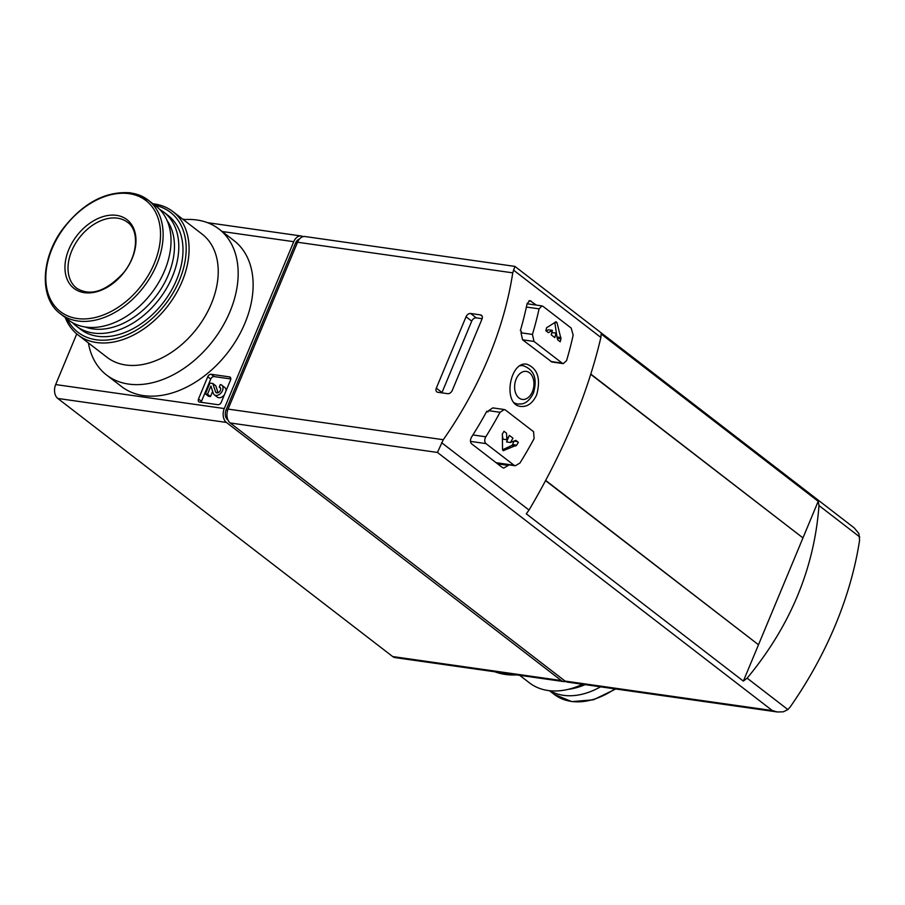 <?xml version="1.0" encoding="UTF-8"?>
<svg xmlns="http://www.w3.org/2000/svg" width="905" height="905" viewBox="0 0 905 905"><rect width="100%" height="100%" fill="white"/><g stroke="black" fill="none" stroke-linecap="round" stroke-linejoin="round"><path stroke-width="1.36" d="M743.356 681.114L818.199 501.313L601.112 333.99L600.886 337.452C587.583 393.811 563.634 451.357 529.04 510.069L526.269 513.802L743.356 681.114L747.145 678.162L787.893 709.577L790.144 707.031A312.27 214.949 -52.4 0 0 859.603 540.172L858.89 533.554L854.173 527.864L514.934 266.398L304.985 236.533A10.408 7.036 98.1 0 0 297.541 242.235L228.083 409.094A10.408 7.036 98.1 0 0 230.209 422.974L565.093 681.08A10.408 7.036 98.1 0 0 567.492 682.121L777.44 711.986L772.327 710.561L565.093 681.08M76.744 333.911L55.669 384.568A10.408 7.036 98.1 0 0 57.784 398.449L392.68 656.555A10.408 7.036 98.1 0 0 395.066 657.596L563.691 681.578A10.408 7.036 98.1 0 0 565.648 681.454M802.577 537.604L590.852 374.127M532.445 334.431L534.007 341.434L562.118 363.097L563.283 363.584L566.541 360.699A317.474 218.535 -52.4 0 0 573.159 335.133L571.179 328.062L543.079 306.399L541.937 305.924L539.075 308.854A317.474 218.535 127.6 0 1 532.445 334.431L521.02 332.802L522.581 339.816L551.858 361.955M536.258 305.076L529.957 300.607L527.129 303.56A312.27 214.949 127.6 0 1 520.364 330.653L521.416 331.456A312.27 214.949 127.6 0 1 521.02 332.802M485.815 436.787C484.333 439.615 484.379 441.878 485.962 443.597L514.074 465.26L515.341 465.758L519.911 463.055A317.474 218.535 -52.4 0 0 534.12 438.563L533.565 431.696L505.454 410.033L504.221 409.546L500.035 412.295A317.474 218.535 127.6 0 1 485.815 436.787L472.896 434.943M492.795 407.917L488.61 410.666A312.27 214.949 127.6 0 1 487.897 411.967L486.856 411.164A312.27 214.949 127.6 0 1 471.573 437.047C470.046 439.864 470.08 442.138 471.652 443.846L502.456 467.58L503.723 468.077L508.35 465.396A312.27 214.949 -52.4 0 0 508.701 464.842M772.327 710.561L437.443 452.443L443.292 439.706A312.27 214.949 -52.4 0 0 512.75 272.846L514.934 266.398M536.665 394.874C540.93 378.743 537.694 368.539 526.948 364.251C509.73 360.45 502.173 405.146 520.941 406.458C527.558 406.945 532.796 403.087 536.665 394.874M747.145 678.162C790.28 626.045 814.24 568.51 818.991 505.556L818.199 501.313M787.893 709.577L783.368 711.805L777.44 711.986M480.487 314.895L470.623 313.492A4.163 2.862 -52.4 0 0 466.041 316.761L436.323 388.143A4.163 2.862 -52.4 0 0 436.821 391.876A4.163 2.862 -52.4 0 0 437.816 392.284L447.692 393.686A4.163 2.862 -52.4 0 0 452.274 390.417L481.992 319.035A4.163 2.862 -52.4 0 0 481.494 315.302A4.163 2.862 -52.4 0 0 480.487 314.895L482.139 316.162M758.492 644.745L545.602 480.657M502.942 450.464L503.836 450.588L502.558 449.604L502.343 434.117A317.474 218.535 -52.4 0 0 503.995 431.255L506.529 433.212L506.857 439.728A317.474 218.535 -52.4 0 0 509.379 435.407L512.965 438.167A317.474 218.535 127.6 0 1 510.443 442.5L515.827 440.373L518.35 442.319A317.474 218.535 127.6 0 1 516.687 445.17L503.327 450.633M555.76 321.795L557.039 322.768L560.976 338.798A317.474 218.535 127.6 0 1 560.206 341.773L557.672 339.827L555.975 333.108A317.474 218.535 127.6 0 1 554.822 337.633L551.236 334.861A317.474 218.535 -52.4 0 0 552.389 330.336L548.385 332.667L545.851 330.71A317.474 218.535 -52.4 0 0 546.62 327.734L556.145 321.728M482.116 318.696L476.302 317.87A4.163 2.862 -52.4 0 0 471.72 321.139L442.002 392.521A4.163 2.862 -52.4 0 0 441.878 392.861M299.351 239.18A7.285 4.921 98.1 0 0 295.539 243.072L226.08 409.931A7.285 4.921 98.1 0 0 227.562 419.649L227.936 419.943M303.028 236.657A10.408 7.036 98.1 0 0 301.184 235.99A10.408 7.036 98.1 0 0 293.74 241.692L224.282 408.551A10.408 7.036 98.1 0 0 226.408 422.431L561.292 680.549A10.408 7.036 98.1 0 0 563.691 681.578M229.418 376.876L211.193 374.285A3.122 2.149 -52.4 0 0 207.754 376.74L198.5 398.992A3.122 2.149 -52.4 0 0 198.874 401.786A3.122 2.149 -52.4 0 0 199.62 402.092L217.845 404.693A3.122 2.149 -52.4 0 0 221.284 402.227L230.549 379.987A3.122 2.149 -52.4 0 0 230.175 377.181A3.122 2.149 -52.4 0 0 229.418 376.876L230.662 377.838M758.096 644.439L545.715 480.442M802.961 537.909L590.773 374.365M502.241 434.31L502.988 439.185L506.857 439.728M502.58 449.785L511.913 445.373A1.561 1.052 98.1 0 0 512.581 444.593L514.029 441.108A1.561 1.052 98.1 0 0 514.04 441.074M509.063 435.95L506.574 441.945L510.443 442.5M557.028 337.237A1.561 1.052 98.1 0 0 557.005 337.022L554.776 322.452A1.561 1.052 98.1 0 0 554.776 322.395M546.122 330.925L548.521 329.793L552.389 330.336M551.383 334.296L552.107 332.554L555.975 333.108M230.809 378.957L214.18 376.593A3.122 2.149 -52.4 0 0 210.752 379.048L201.487 401.3A3.122 2.149 -52.4 0 0 201.227 402.329M217.008 392.894L215.503 391.741L212.799 383.494L209.937 383.087L205.424 393.935L207.505 394.229L210.91 386.039L213.275 393.268A6.086 4.197 -52.4 0 0 214.338 394.818L217.324 397.114A6.086 4.197 -52.4 0 0 224.35 394.874M226.001 390.892A6.086 4.197 -52.4 0 0 224.757 387.476L221.77 385.168A6.086 4.197 -52.4 0 0 220.311 384.568L219.259 387.102L220.537 388.087M205.424 393.935L208.422 396.243L210.492 396.537L212.652 391.356M218.06 392.713L215.797 385.802L212.799 383.494M214.338 394.818A6.086 4.197 -52.4 0 0 221.374 392.544A6.086 4.197 -52.4 0 0 221.77 385.168M215.503 391.741A3.247 2.24 -52.4 0 0 216.069 392.566A3.247 2.24 -52.4 0 0 219.825 391.356A3.247 2.24 -52.4 0 0 220.039 387.419A3.247 2.24 -52.4 0 0 219.259 387.102M210.492 396.537L207.505 394.229M116.564 215.356A43.395 29.876 127.6 0 1 119.856 277.235A43.395 29.876 127.6 0 1 65.002 269.43A43.395 29.876 127.6 0 1 116.564 215.356M130.987 193.036A71.823 49.436 127.6 0 1 148.205 200.118L156.101 206.204A71.823 49.436 127.6 0 1 151.418 293.265A71.823 49.436 127.6 0 1 68.418 319.974L60.511 313.888A71.823 49.436 127.6 0 0 143.522 287.179A71.823 49.436 127.6 0 0 148.205 200.118L130.501 192.833C105.761 190.921 83.294 202.833 63.09 228.546C40.555 258.344 39.164 298.526 60.511 313.888M167.142 220.616A68.701 47.286 127.6 0 1 155.694 296.569A68.701 47.286 127.6 0 1 85.161 326.988M159.778 209.485A71.823 49.436 127.6 0 1 163.873 212.2A71.823 49.436 127.6 0 1 159.19 299.261A71.823 49.436 127.6 0 1 76.19 325.97A71.823 49.436 127.6 0 1 72.513 322.689M163.873 212.2L168.059 215.424A71.823 49.436 127.6 0 1 163.375 302.485A71.823 49.436 127.6 0 1 80.375 329.194L76.19 325.97M154.981 205.333A75.726 52.128 127.6 0 1 165.502 304.125A75.726 52.128 127.6 0 1 67.287 319.103M152.945 203.772A77.807 53.553 127.6 0 1 154.257 203.942A77.807 53.553 127.6 0 1 172.912 211.6A77.807 53.553 127.6 0 1 167.832 305.924A77.807 53.553 127.6 0 1 77.921 334.85A77.807 53.553 127.6 0 1 65.251 317.542M172.912 211.6L202.064 234.078A77.807 53.553 127.6 0 1 196.985 328.391A77.807 53.553 127.6 0 1 107.073 357.328L77.921 334.85M183.398 219.689A92.118 63.407 127.6 0 1 196.939 219.994A92.118 63.407 127.6 0 1 219.021 229.078A92.118 63.407 127.6 0 1 213.014 340.744A92.118 63.407 127.6 0 1 106.552 374.998A92.118 63.407 127.6 0 1 88.407 342.938M219.021 229.078L233.976 240.594A92.118 63.407 127.6 0 1 227.97 352.271A92.118 63.407 127.6 0 1 121.508 386.526L106.552 374.998M549.946 690.741A71.823 49.436 -52.4 0 0 563.453 695.323A71.823 49.436 -52.4 0 0 600.547 686.827M568.102 689.372A71.823 49.436 -52.4 0 0 585.128 684.633M519.64 675.311L529.425 682.845A77.807 53.553 -52.4 0 0 548.079 690.515A77.807 53.553 -52.4 0 0 582.549 684.259M494.865 671.793A92.118 63.407 -52.4 0 0 505.397 674.451A92.118 63.407 -52.4 0 0 516.834 674.915M515.149 403.664L517.751 404.026A19.356 13.089 -81.9 0 1 514.289 402.782M520.104 365.801A19.356 13.089 -81.9 0 1 523.203 365.699L520.861 365.36M539.075 308.854L526.393 307.055M500.035 412.295L488.61 410.666M513.486 270.086L600.886 337.452M441.64 442.703L529.04 510.069M818.991 505.556L859.75 536.959M512.75 272.846L297.541 242.235M443.292 439.706L228.083 409.094M437.443 452.443L230.209 422.974M531.077 301.094L528.95 300.788M508.35 465.396L497.637 463.869M534.007 341.434L522.581 339.816M562.118 363.097L550.693 361.48M485.962 443.597L470.476 441.391M514.074 465.26L496.121 462.704M532.412 391.673A14.152 9.57 -81.9 0 1 515.669 393.189A14.152 9.57 -81.9 0 1 524.753 371.355A14.152 9.57 -81.9 0 1 532.412 391.673M476.302 317.87L470.623 313.492M471.72 321.139L466.041 316.761M442.002 392.521L436.323 388.143M227.687 410.157L226.08 409.931M297.1 243.298L295.539 243.072M561.292 680.549L392.68 656.555M226.408 422.431L57.784 398.449M224.282 408.551L55.669 384.568M293.74 241.692L222.189 231.51M511.913 445.373L515.861 445.939M512.581 444.593L516.687 445.17M514.029 441.108L517.4 441.595M554.776 322.452L557.039 322.768M557.005 337.022L560.964 337.588M557.288 338.266L560.976 338.798M214.18 376.593L211.193 374.285M210.752 379.048L207.754 376.74M201.487 401.3L198.5 398.992M129.166 193.659A70.104 48.259 127.6 0 1 134.483 293.605A70.104 48.259 127.6 0 1 45.884 281.003A70.104 48.259 127.6 0 1 129.166 193.659M117.526 218.173A41.63 28.655 127.6 0 1 127.503 222.279C139.132 229.961 138.375 255.04 123.284 273.095C105.84 291.546 90.308 296.591 76.676 288.231A41.63 28.655 127.6 0 1 75.081 244.158A41.63 28.655 127.6 0 1 117.526 218.173M615.751 688.988L593.488 699.791L571.824 701.624L554.131 694.339A71.823 49.436 -52.4 0 0 571.349 701.409A71.823 49.436 -52.4 0 0 614.902 688.863M563.272 363.618L551.858 361.989M541.948 305.89L527.083 303.775M504.221 409.513L492.795 407.884M515.341 465.781L496.675 463.134M517.751 404.026L521.687 403.924C523.011 403.754 528.622 402.849 533.418 393.132C537.604 378.867 534.21 369.726 523.203 365.699M301.184 235.99L207.471 222.664M185.491 219.542L182.686 219.134M554.131 694.339L549.392 690.685"/></g></svg>

